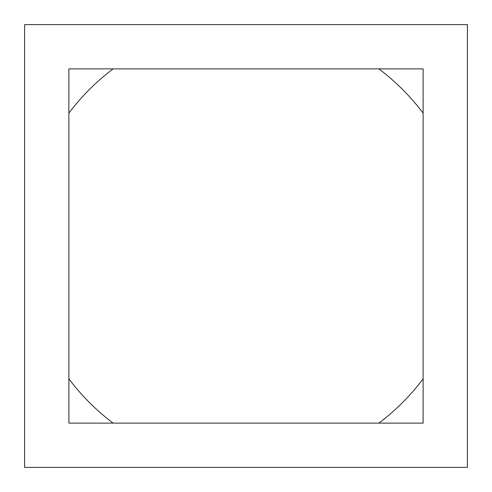 <?xml version="1.0" encoding="UTF-8"?>
<svg xmlns="http://www.w3.org/2000/svg" width="492" height="492" viewBox="0 0 492 492"><rect width="100%" height="100%" fill="white"/><g stroke="black" fill="none" stroke-linecap="round" stroke-linejoin="round"><path stroke-width="0.74" d="M24.6 467.4L24.6 24.6L467.4 24.6L467.4 467.4L24.6 467.4M68.88 423.12L68.88 68.88L423.12 68.88L423.12 423.12L68.88 423.12M423.12 113.16A221.4 221.4 0 0 0 378.84 68.88M113.16 68.88A221.4 221.4 0 0 0 68.88 113.16M68.88 378.84A221.4 221.4 0 0 0 113.16 423.12M378.84 423.12A221.4 221.4 0 0 0 423.12 378.84"/></g></svg>
